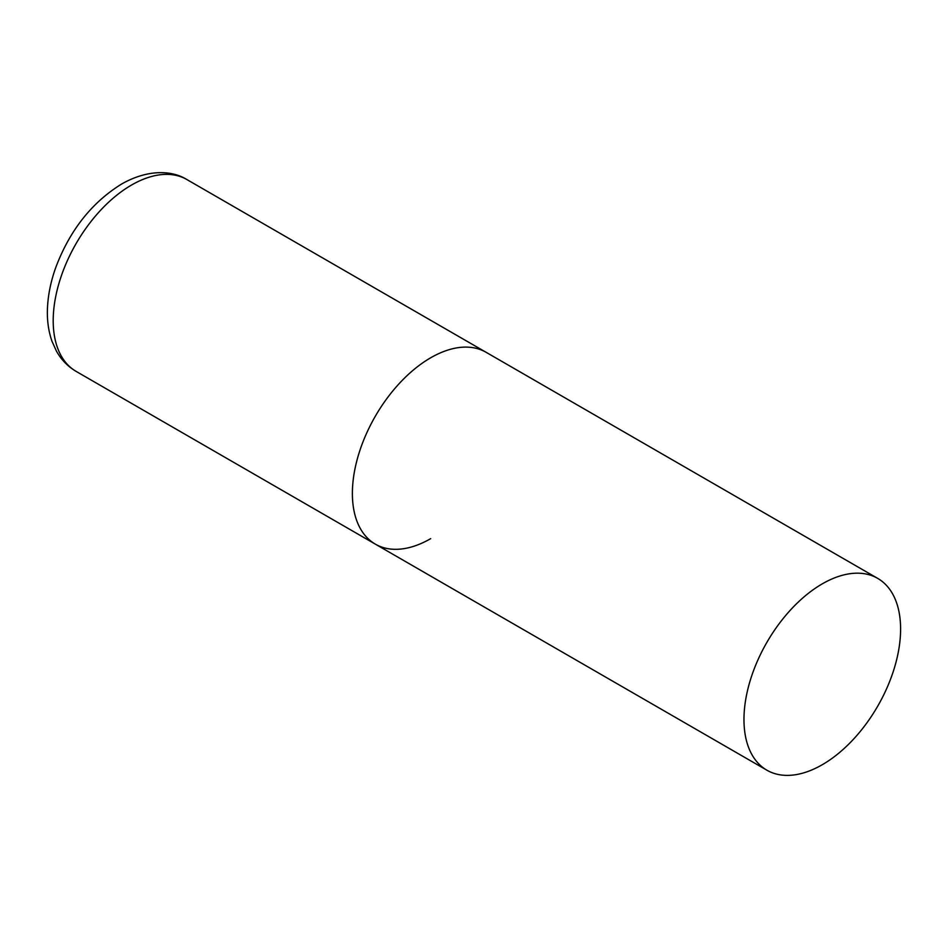 <?xml version="1.0" encoding="UTF-8"?>
<svg xmlns="http://www.w3.org/2000/svg" width="948" height="948" viewBox="0 0 948 948"><rect width="100%" height="100%" fill="white"/><g stroke="black" fill="none" stroke-linecap="round" stroke-linejoin="round"><path stroke-width="1.42" d="M430.7 538.642A110.762 63.943 -60 0 1 375.325 544.128A110.762 63.943 -60 0 1 358.344 455.372A110.762 63.943 -60 0 1 430.7 357.775A110.762 63.943 -60 0 1 486.075 352.289A110.762 63.943 120 0 0 400.731 381.961A110.762 63.943 120 0 0 352.383 493.422A110.762 63.943 120 0 0 375.325 544.128L76.148 371.403A110.762 63.943 -60 0 1 59.167 282.646A110.762 63.943 -60 0 1 131.523 185.05A110.762 63.943 -60 0 1 186.91 179.563C172.086 170.249 147.829 169.076 121.557 184.066C91.79 202.517 69.903 230.21 55.896 267.135C50.611 281.817 47.779 296.143 47.4 310.115C47.104 321.313 48.644 331.693 51.986 341.268L56.394 351.033C61.205 359.683 67.794 366.473 76.148 371.403M900.6 629.069A110.762 63.943 120 0 0 877.658 578.363A110.762 63.943 120 0 0 792.315 608.047A110.762 63.943 120 0 0 743.967 719.508A110.762 63.943 120 0 0 766.908 770.203A110.762 63.943 120 0 0 852.252 740.53A110.762 63.943 120 0 0 900.6 629.069M877.658 578.363L186.91 179.563M375.325 544.128L766.908 770.203"/></g></svg>
